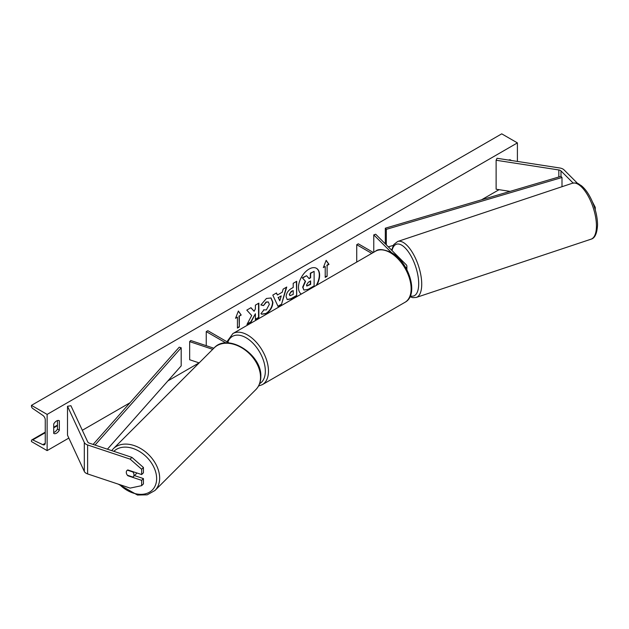 <?xml version="1.0" encoding="UTF-8"?>
<svg xmlns="http://www.w3.org/2000/svg" width="629" height="629" viewBox="0 0 629 629"><rect width="100%" height="100%" fill="white"/><g stroke="black" fill="none" stroke-linecap="round" stroke-linejoin="round"><path stroke-width="0.94" d="M405.957 267.985A5.323 3.074 0 0 0 406.884 266.248A5.323 3.074 0 0 0 406.169 264.715L375.686 234.232L373.768 234.876L373.768 252.237M391.568 252.669L373.768 234.876M356.729 262.073L356.729 244.712L358.294 243.808L373.335 252.488M356.729 244.712L371.763 253.393M577.681 183.511L564.064 169.893A7.092 4.096 0 0 0 562.931 169.044A7.092 4.096 0 0 0 559.755 167.982L497.028 158.28L496.116 160.253L496.116 189.219L510.064 191.381M573.121 183.047L560.989 170.915A3.546 2.044 0 0 0 560.423 170.49A3.546 2.044 0 0 0 558.835 169.956L496.116 160.253M592.345 201.697L595.262 207.358L595.262 209.913M595.262 207.358L594.554 207.594M128.104 475.477L127.836 475.744A4.434 3.137 45 0 1 126.295 472.34A4.434 3.137 45 0 1 127.003 470.484A4.434 3.137 45 0 1 127.836 469.949L141.659 474.557L141.659 469.25L143.436 467.473L143.436 472.788L141.659 474.557M143.436 467.473L131.909 457.362L130.14 459.139L87.62 444.962A7.092 4.096 180 0 1 86.149 444.31A7.092 4.096 180 0 1 84.31 442.478L67.507 406.263L67.507 435.221L84.31 471.436A7.092 4.096 180 0 0 86.149 473.275A7.092 4.096 180 0 0 87.62 473.928L130.14 488.096L141.659 485.667L141.659 480.352L127.836 475.744M131.909 457.362L89.389 443.186A3.546 2.044 180 0 1 88.658 442.863A3.546 2.044 180 0 1 87.738 441.943L70.928 405.729L67.507 406.263M141.659 485.667L143.436 483.898L143.436 478.583L134.441 475.587M143.436 478.583L141.659 480.352M130.14 459.139L141.659 469.25M213.836 348.222L190.768 340.525L189.659 341.633L189.659 359.741L199.157 362.902M212.728 349.331L189.659 341.633M229.145 343.009L207.806 330.689L206.241 331.593L225.913 342.954M206.241 331.593L206.241 345.683M316.796 285.126A14.954 8.633 120 0 0 316.521 268.339A14.954 8.633 120 0 0 309.043 269.078A14.954 8.633 120 0 0 299.349 282.012A14.954 8.633 120 0 0 301.299 294.073M316.175 285.487A14.954 8.633 120 0 0 316.363 268.253M53.709 424.001A5.543 3.2 -60 0 1 56.531 420.99A5.543 3.2 -60 0 1 59.299 420.715A5.543 3.2 -60 0 1 59.354 420.746L59.354 430.157A5.543 3.2 -60 0 1 53.764 433.444A5.543 3.2 -60 0 1 53.709 433.412L53.709 424.001M263.59 309.822L266.326 309.94L269.322 304.381L268.355 301.991L266.326 302.203L263.496 305.592L260.886 304.955L266.437 298.476L271.044 297.973L272.907 302.274C272.601 307.07 270.399 310.852 266.295 313.619L261.688 314.233L260.972 313.674L263.85 310.026M286.109 296.802L286.109 296.762C286.344 293.177 288.145 290.401 291.494 288.436L293.216 287.445L293.216 283.302L296.691 281.297L296.691 295.779L291.321 298.885L287.256 299.608L286.109 296.802M251.694 315.53L246.945 324.501L251.065 322.119L255.39 313.753L255.39 319.626L258.865 317.621L258.865 303.139L255.39 305.144L255.39 308.894L254.116 311.261L250.963 307.699L246.788 310.113L251.694 315.53M510.827 160.411L510.827 160.088A5.543 3.2 120 0 0 510.772 160.057A5.543 3.2 120 0 0 508.554 160.057M47.128 414.409L47.128 450.608L31.45 441.558L31.45 440.803A1.997 1.156 60 0 1 31.867 439.883A1.997 1.156 60 0 1 32.732 439.915L42.827 444.672A3.766 2.178 -120 0 0 44.462 444.734A3.766 2.178 -120 0 0 45.249 443.005L45.249 419.842A3.766 2.178 -120 0 0 42.827 415.376L32.732 408.48A1.997 1.156 60 0 1 31.45 406.114L31.45 405.359L47.128 414.409L517.408 142.893L517.408 161.433M47.128 450.608L68.828 438.083M82.328 430.283L130.006 402.757M167.912 380.875L199.078 362.878M481.555 199.794L499.08 189.675M327.104 265.438L328.983 264.353L326.16 260.335L323.337 267.608L325.217 266.523L325.217 277.381L327.104 276.296L327.104 265.438L327.104 276.296M235.553 318.29L238.375 311.017L241.198 315.035L239.319 316.12L239.319 326.978L237.432 328.063L237.432 317.205L235.553 318.29M277.413 295.001L282.264 292.194L283.152 289.12L286.738 287.044L281.43 304.601L278.104 306.527L272.797 295.095L276.501 292.957L277.413 295.001L276.312 293.067M57.475 420.573L57.475 429.072A5.543 3.2 -60 0 1 53.709 432.493M31.45 405.359L501.73 133.843L517.408 142.893M57.475 429.072L59.354 430.157M303.799 289.922L302.974 287.311L305.56 281.36L302.565 278.034L306.582 275.706L309.114 278.639L310.64 277.759L310.64 273.363L314.123 271.358L314.123 285.865L308.186 289.301L304.027 290.048M303.776 289.906L302.667 287.131L305.246 281.179L302.565 278.034M308.91 278.403L310.325 277.578L310.325 273.183L314.123 271.358M302.25 277.853L306.582 275.706M326.789 276.115L325.217 277.019M323.518 267.144L325.217 266.523M326.789 265.257L328.668 264.172L326.097 260.508M238.305 311.19L241.198 315.035M240.883 314.854L239.319 316.12M239.004 315.939L239.319 326.978M237.432 327.701L239.004 326.797M235.733 317.826L237.432 317.205M254.116 311.261L250.861 307.762M255.39 319.265L258.55 317.441L258.55 303.32M247.221 323.974L250.759 321.938L255.39 313.753M289.584 294.608L290 295.669L293.216 294.411L293.216 290.59L291.573 291.541L289.269 294.427L289.859 295.559M289.269 294.427L291.258 291.361L293.216 290.59M296.377 281.478L296.691 295.779M296.377 295.599L291.007 298.704L287.107 299.506M270.887 297.887L272.593 302.093C272.286 306.889 270.085 310.671 265.981 313.439L261.53 314.138M268.19 301.912L266.02 302.022L263.496 305.592M263.189 305.411L260.925 304.861M281.202 295.921L278.403 297.533L279.795 300.819L281.202 295.921L278.403 297.533M278.089 297.352L279.795 300.819M286.289 287.304L281.43 304.601M281.116 304.42L277.971 306.237M306.48 285.039L306.858 286.022L310.64 284.394L310.64 280.911L308.344 282.24L306.48 285.039M306.716 285.904L310.325 284.214L310.325 281.092M126.295 472.34A4.434 3.137 -135 0 0 127.396 475.233L132.884 477.065A4.434 3.137 -135 0 0 133.277 476.751A4.434 3.137 -135 0 0 133.977 474.895A4.434 3.137 -135 0 0 132.884 471.994L127.396 470.17A4.434 3.137 -135 0 0 127.003 470.484A4.434 3.137 -135 0 0 126.295 472.34M133.277 476.751L136.155 473.873A4.434 3.137 -135 0 0 136.729 472.914M560.989 170.915L560.989 176.348L385.318 228.209L385.318 243.863M560.989 176.348L561.996 177.48L386.324 229.349L386.324 244.87M386.324 229.349L385.318 228.209M393.267 245.396L388.313 246.859M561.996 177.48L561.996 186.711M93.108 444.428L179.218 347.192L181.191 347.774L181.191 365.881L107.402 449.192M95.026 445.065L181.191 347.774M558.835 169.956L558.835 176.977M87.62 444.962L87.62 473.928M84.31 442.478L84.31 471.436M375.537 251.215C378.265 248.667 383.548 249.123 391.387 252.567C408.905 261.861 419.346 294.844 405.021 302.282A29.484 17.022 -120 0 0 409.542 278.655A29.484 17.022 -120 0 0 390.279 252.677A29.484 17.022 -120 0 0 375.537 251.215L232.879 333.574A29.484 17.022 60 0 1 247.622 335.037A29.484 17.022 60 0 1 266.885 361.015A29.484 17.022 60 0 1 262.364 384.641L258.543 386.025M259.628 383.666A27.267 15.741 -120 0 0 263.889 361.84A27.267 15.741 -120 0 0 246.057 337.749A27.267 15.741 -120 0 0 227.824 342.247M596.441 225.968A29.484 12.037 -108.4 0 0 588.021 195.792A29.484 12.037 -108.4 0 0 572.374 183.251C578.68 182.41 578.287 184.124 581.22 185.571C585.151 188.739 588.642 193.622 591.692 200.219C595.474 208.679 597.432 216.895 597.55 224.86C597.063 233.477 594.892 238.257 591.024 239.193A29.484 12.037 -108.4 0 0 596.441 225.968M410.352 295.913A27.267 11.133 -108.4 0 0 418.702 283.734A27.267 11.133 -108.4 0 0 407.073 250.09A27.267 11.133 -108.4 0 0 392.024 250.57M572.374 183.251L397.662 241.489A29.484 12.037 71.6 0 1 413.308 254.03A29.484 12.037 71.6 0 1 421.729 284.206A29.484 12.037 71.6 0 1 416.312 297.431L591.024 239.193M42.827 444.672L45.233 443.28M32.732 439.915L45.249 432.697M53.709 427.806L57.475 425.636M113.849 451.339A27.267 19.279 45 0 1 140.267 451.96A27.267 19.279 45 0 1 156.637 478.606A27.267 19.279 45 0 1 143.994 494.111A27.267 19.279 45 0 1 119.604 484.589M118.252 484.133L137.484 495.039L147.21 494.826L154.978 490.478A29.484 20.851 -135 0 0 159.664 478.134A29.484 20.851 -135 0 0 141.863 449.263A29.484 20.851 -135 0 0 113.283 448.776L214.151 347.908A29.484 20.851 45 0 1 242.731 348.395A29.484 20.851 45 0 1 260.532 377.266A29.484 20.851 45 0 1 255.846 389.603C259.148 386.206 260.807 381.882 260.831 376.629C262.034 354.449 227.871 332.56 214.151 347.908M406.884 266.248L406.884 269.692M405.021 302.282L262.364 384.641M226.935 341.736L232.879 333.574M397.662 241.489L393.77 244.579L391.631 250.169M409.99 296.723L412.758 297.666L416.312 297.431M31.867 439.883L45.249 432.162M53.709 427.272L57.475 425.102M154.978 490.478L255.846 389.603M111.695 450.623L113.283 448.776"/></g></svg>
